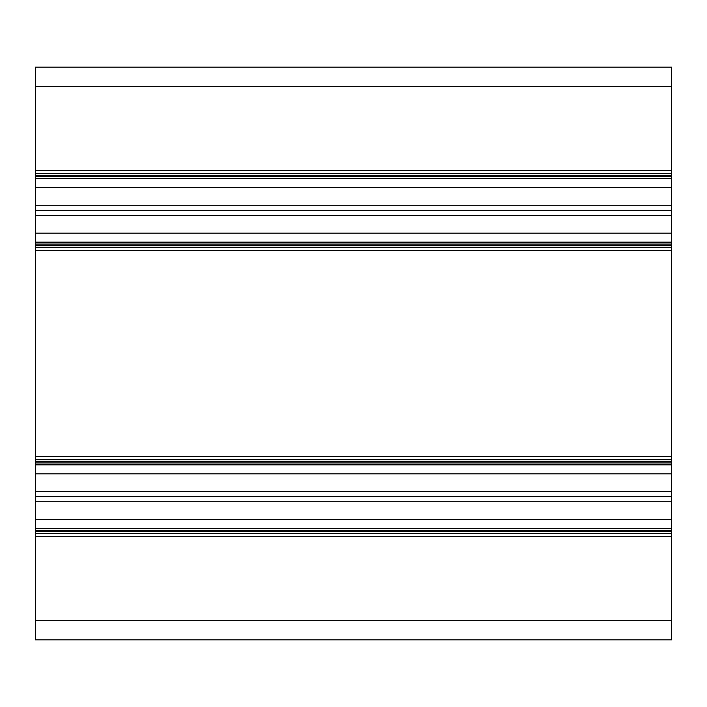 <?xml version="1.0" encoding="UTF-8"?>
<svg xmlns="http://www.w3.org/2000/svg" width="707" height="707" viewBox="0 0 707 707"><rect width="100%" height="100%" fill="white"/><g stroke="black" fill="none" stroke-linecap="round" stroke-linejoin="round"><path stroke-width="1.06" d="M35.35 67.165L671.65 67.165L35.35 67.165L35.35 639.835L671.65 639.835L671.65 620.746L35.35 620.746M671.65 67.165L671.65 173.427L35.35 173.427M671.65 173.427L671.65 178.518L35.35 178.518M671.65 178.518L671.65 205.26L35.35 205.26M671.65 205.26L671.65 210.333L35.35 210.333M671.65 210.333L671.65 215.405L35.35 215.405M671.65 215.405L671.65 242.148L35.35 242.148M671.65 242.148L671.65 247.238L35.35 247.238M671.65 247.238L671.65 459.762L35.35 459.762M671.65 459.762L671.65 464.853L35.35 464.853M671.65 464.853L671.65 491.595L35.35 491.595M671.65 491.595L671.65 496.668L35.35 496.668M671.65 496.668L671.65 501.74L35.35 501.74M671.65 501.74L671.65 528.483L35.35 528.483M671.65 528.483L671.65 533.573L35.35 533.573M671.65 533.573L671.65 620.746M671.65 86.254L35.35 86.254M671.65 170.246L35.35 170.246M671.65 175.336L35.35 175.336M671.65 176.609L35.35 176.609M671.65 187.505L35.35 187.505M671.65 233.16L35.35 233.16M671.65 244.056L35.35 244.056M671.65 245.329L35.35 245.329M671.65 250.419L35.35 250.419M671.65 456.581L35.35 456.581M671.65 461.671L35.35 461.671M671.65 462.944L35.35 462.944M671.65 473.84L35.35 473.84M671.65 519.495L35.35 519.495M671.65 530.391L35.35 530.391M671.65 531.664L35.35 531.664M671.65 536.754L35.35 536.754"/></g></svg>
